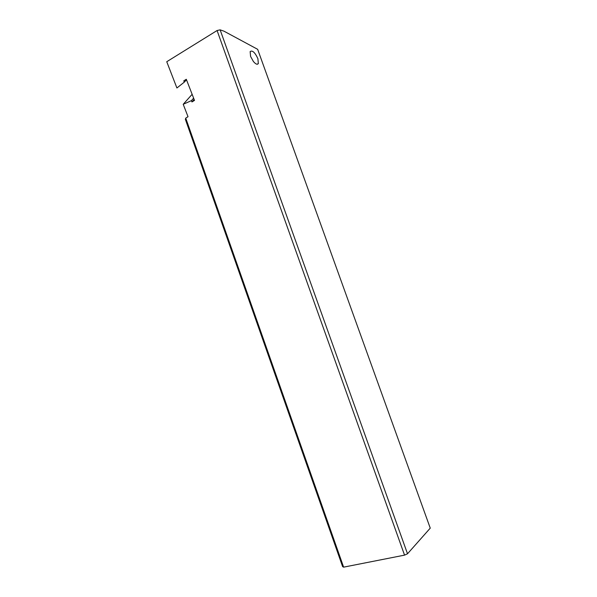 <?xml version="1.0" encoding="UTF-8"?>
<svg xmlns="http://www.w3.org/2000/svg" width="597" height="597" viewBox="0 0 597 597"><rect width="100%" height="100%" fill="white"/><g stroke="black" fill="none" stroke-linecap="round" stroke-linejoin="round"><path stroke-width="0.9" d="M217.084 30.522L404.55 555.135L343.618 567.15L185.734 118.116L188.018 116.706L183.212 104.296L191.45 100.624L191.958 101.93L194.503 100.408L186.301 79.282L183.779 80.849L184.286 82.147L176.906 87.983L166.75 61.722L217.084 30.522L220.136 29.85L407.512 553.785L404.55 555.135M343.618 567.15L342.611 566.613L185.376 119.348L185.734 118.116M407.512 553.785L430.25 528.136L257.658 49.32L223.979 31.178L220.136 29.85M253.352 61.439C255.688 64.207 257.344 64.909 258.329 63.536L257.897 58.67C254.994 52.439 252.404 50.066 250.15 51.558L250.576 56.409L253.352 61.439M184.286 82.147L186.51 79.819M194.129 99.453L191.958 101.93M191.45 100.624L193.622 98.154M183.212 104.296L192.137 94.319M257.15 64.252L258.382 63.506"/></g></svg>
